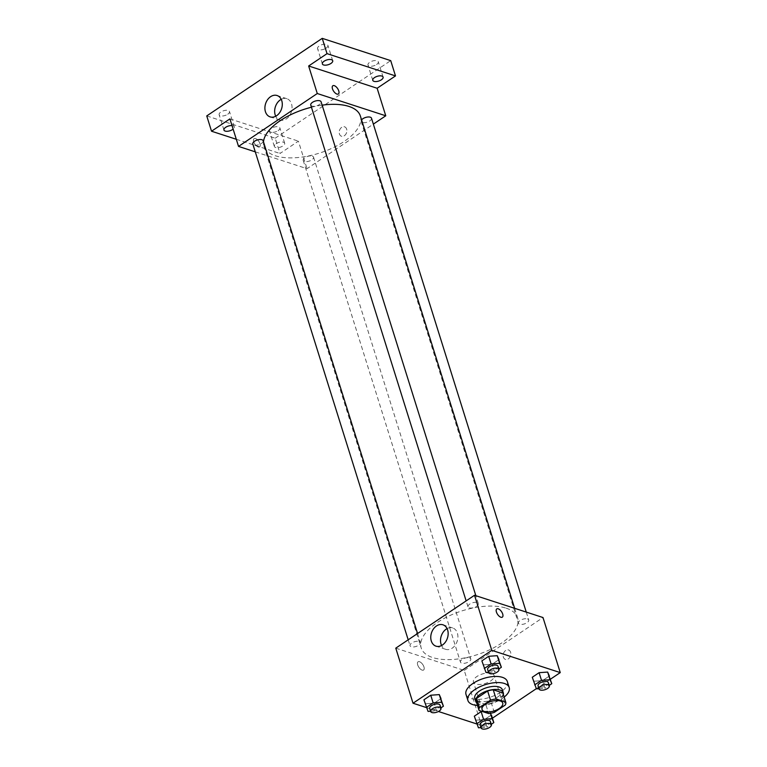 <?xml version="1.0" encoding="UTF-8"?>
<svg xmlns="http://www.w3.org/2000/svg" width="767" height="767" viewBox="0 0 767 767"><rect width="100%" height="100%" fill="white"/><g stroke="black" fill="none" stroke-linecap="round" stroke-linejoin="round"><path stroke-width="0.58" stroke-dasharray="3.83 2.88" d="M491.647 673.445A10.824 4.966 -17.4 0 1 494.101 675.497A10.824 4.966 -17.4 0 1 485.252 683.474A10.824 4.966 -17.4 0 1 473.44 681.968A10.824 4.966 -17.4 0 1 479.423 675.104A10.824 4.966 -17.4 0 1 491.647 673.445M494.293 712.39L491.417 703.214L502.462 695.794L505.338 704.969M502.855 692.927A13.969 6.414 -17.4 0 1 502.462 695.794M491.417 703.214A13.969 6.414 -17.4 0 1 485.799 704.384L488.675 713.559M476.182 701.259L485.799 704.384M476.69 702.86A14.429 6.625 162.6 0 0 498.655 700.06A14.429 6.625 162.6 0 0 503.353 694.499M502.337 689.715A14.429 6.625 -17.4 0 1 497.697 697.002A14.429 6.625 -17.4 0 1 483.709 701.642A14.429 6.625 -17.4 0 1 474.792 698.353M504.159 697.098A21.649 9.933 -17.4 0 1 477.496 705.448M507.303 681.441A21.649 9.933 -17.4 0 1 489.614 697.395A21.649 9.933 -17.4 0 1 465.991 694.384M478.445 727.806L474.322 716.196L476.048 720.155L484.591 719.532L491.417 714.949L484.591 719.532L486.987 727.183L491.273 724.307M489.691 710.99L490.688 713.281L489.691 710.99L482.395 711.517L489.691 710.99L490.42 713.329M428.044 711.412L423.921 699.801L425.647 703.761L434.189 703.147L441.015 698.564L434.189 703.147L436.586 710.788L440.872 707.912M426.366 707.558L438.436 711.488M476.767 723.952L481.513 725.496L492.424 718.171M536.315 688.68L550.38 679.236M536.401 688.871L532.279 677.261L534.005 681.23L542.547 680.607L549.373 676.024L542.547 680.607L544.944 688.258L549.23 685.372M486 672.486L481.877 660.876L483.603 664.836L492.146 664.212L498.972 659.639L492.146 664.212L494.542 671.863L498.828 668.987M395.772 648.153L464.256 670.425L481.513 725.496M464.256 670.425L542.998 617.531M510.592 652.266A4.957 3.701 -72 0 0 508.521 649.965A4.957 3.701 -72 0 0 503.459 653.542A4.957 3.701 -72 0 0 505.453 659.409A4.957 3.701 -72 0 0 509.614 657.597A4.957 3.701 -72 0 0 510.592 652.266A4.957 3.701 -72 0 0 508.511 649.965A4.957 3.701 -72 0 0 503.459 653.542A4.957 3.701 -72 0 0 505.443 659.409A4.957 3.701 -72 0 0 509.614 657.597A4.957 3.701 -72 0 0 510.592 652.266M506.134 608.164A50.517 23.173 -17.4 0 1 517.591 617.742A50.517 23.173 -17.4 0 1 476.317 654.96A50.517 23.173 -17.4 0 1 421.188 647.952A50.517 23.173 -17.4 0 1 449.117 615.901A50.517 23.173 -17.4 0 1 506.134 608.164M419.146 641.471A5.417 2.483 -17.4 0 1 420.374 642.497A5.417 2.483 -17.4 0 1 415.954 646.485A5.417 2.483 -17.4 0 1 410.048 645.737A5.417 2.483 -17.4 0 1 413.039 642.295A5.417 2.483 -17.4 0 1 419.146 641.471M469.548 657.856A5.417 2.483 -17.4 0 1 470.775 658.882A5.417 2.483 -17.4 0 1 466.355 662.87A5.417 2.483 -17.4 0 1 460.449 662.122A5.417 2.483 -17.4 0 1 463.441 658.69A5.417 2.483 -17.4 0 1 469.548 657.856M527.504 618.931A5.417 2.483 -17.4 0 1 528.731 619.957A5.417 2.483 -17.4 0 1 524.312 623.945A5.417 2.483 -17.4 0 1 518.406 623.197A5.417 2.483 -17.4 0 1 521.397 619.765A5.417 2.483 -17.4 0 1 527.504 618.931M469.231 607.828A5.417 2.483 162.6 0 0 475.339 607.004A5.417 2.483 162.6 0 0 478.33 603.571A5.417 2.483 162.6 0 0 472.424 602.814A5.417 2.483 162.6 0 0 468.004 606.802A5.417 2.483 162.6 0 0 469.231 607.828M422.138 670.118A4.957 2.387 56.1 0 0 423.585 670.032A4.957 2.387 56.1 0 0 422.799 664.586A4.957 2.387 56.1 0 0 418.053 661.796A4.957 2.387 56.1 0 0 418.159 666.082A4.957 2.387 56.1 0 0 422.138 670.118A4.957 2.387 56.1 0 0 423.585 670.032A4.957 2.387 56.1 0 0 422.799 664.586A4.957 2.387 56.1 0 0 418.053 661.796A4.957 2.387 56.1 0 0 418.159 666.072A4.957 2.387 56.1 0 0 422.138 670.118M502.327 617.147L502.327 617.147A4.957 2.387 -123.9 0 1 497.572 614.357A4.957 2.387 -123.9 0 1 496.795 608.912L496.795 608.902M447.084 628.604A11.237 8.389 108 0 1 452.683 627.962A11.237 8.389 108 0 1 457.391 633.159A11.237 8.389 108 0 1 455.176 645.239A11.237 8.389 108 0 1 445.742 649.333A11.237 8.389 108 0 1 441.591 645.517M360.356 115.999A50.517 23.173 -17.4 0 1 319.082 153.218A50.517 23.173 -17.4 0 1 263.944 146.209A50.517 23.173 -17.4 0 1 263.493 141.895M311.45 107.236A50.517 23.173 -17.4 0 1 322.14 105.156M310.76 105.06A5.417 2.483 162.6 0 0 311.987 106.086A5.417 2.483 162.6 0 0 318.104 105.261A5.417 2.483 162.6 0 0 321.095 101.829M312.313 156.113A5.417 2.483 -17.4 0 1 313.54 157.139A5.417 2.483 -17.4 0 1 309.12 161.128A5.417 2.483 -17.4 0 1 303.205 160.38A5.417 2.483 -17.4 0 1 306.206 156.947A5.417 2.483 -17.4 0 1 312.313 156.113M371.496 118.214A5.417 2.483 -17.4 0 1 367.067 122.202A5.417 2.483 -17.4 0 1 361.161 121.454A5.417 2.483 -17.4 0 1 361.583 119.911M263.139 140.754A5.417 2.483 -17.4 0 1 258.719 144.742A5.417 2.483 -17.4 0 1 252.813 143.985M255.277 151.856L307.021 168.682L373.347 124.129M206.745 115.922L275.219 138.194L280.013 153.486L298.392 141.147L307.021 168.682M275.219 138.194L390.71 60.622M346.646 129.105A4.957 3.701 -72 0 0 344.565 126.814A4.957 3.701 -72 0 0 339.513 130.38A4.957 3.701 -72 0 0 341.497 136.248A4.957 3.701 -72 0 0 345.668 134.436A4.957 3.701 -72 0 0 346.646 129.105A4.957 3.701 -72 0 0 344.565 126.814A4.957 3.701 -72 0 0 339.513 130.38A4.957 3.701 -72 0 0 341.497 136.248A4.957 3.701 -72 0 0 345.668 134.436A4.957 3.701 -72 0 0 346.646 129.105M229.908 118.875L298.392 141.147M258.191 146.967A4.957 2.387 56.1 0 0 259.639 146.871A4.957 2.387 56.1 0 0 258.853 141.425A4.957 2.387 56.1 0 0 254.107 138.635A4.957 2.387 56.1 0 0 254.203 142.921A4.957 2.387 56.1 0 0 258.191 146.967A4.957 2.387 56.1 0 0 259.639 146.871A4.957 2.387 56.1 0 0 258.853 141.425A4.957 2.387 56.1 0 0 254.107 138.635A4.957 2.387 56.1 0 0 254.213 142.921A4.957 2.387 56.1 0 0 258.191 146.967M338.381 93.986L338.381 93.986A4.957 2.387 -123.9 0 1 333.626 91.196A4.957 2.387 -123.9 0 1 332.84 85.751L332.849 85.751M281.221 99.326A11.237 8.389 108 0 1 286.82 98.684A11.237 8.389 108 0 1 291.518 103.881A11.237 8.389 108 0 1 289.312 115.961A11.237 8.389 108 0 1 279.878 120.055A11.237 8.389 108 0 1 275.727 116.239M276.082 143.707A5.417 2.483 -17.4 0 1 281.326 141.962A5.417 2.483 -17.4 0 1 284.672 143.199A5.417 2.483 -17.4 0 1 280.252 147.187A5.417 2.483 -17.4 0 1 274.346 146.439A5.417 2.483 -17.4 0 1 276.082 143.707M232.008 125.587A5.417 2.483 -17.4 0 1 234.271 126.814A5.417 2.483 -17.4 0 1 233.12 129.105M236.303 139.278L280.013 153.486M227.741 114.245A5.417 2.483 162.6 0 0 229.477 111.512A5.417 2.483 162.6 0 0 226.131 110.275A5.417 2.483 162.6 0 0 220.886 112.02A5.417 2.483 162.6 0 0 219.151 114.753A5.417 2.483 162.6 0 0 222.497 115.99A5.417 2.483 162.6 0 0 227.741 114.245M326.167 48.129A5.417 2.483 162.6 0 0 327.912 45.397A5.417 2.483 162.6 0 0 324.566 44.16A5.417 2.483 162.6 0 0 319.321 45.905A5.417 2.483 162.6 0 0 317.576 48.637A5.417 2.483 162.6 0 0 320.922 49.874A5.417 2.483 162.6 0 0 326.167 48.129M376.568 64.524A5.417 2.483 162.6 0 0 378.304 61.791A5.417 2.483 162.6 0 0 374.967 60.555A5.417 2.483 162.6 0 0 369.723 62.3A5.417 2.483 162.6 0 0 367.978 65.022A5.417 2.483 162.6 0 0 371.324 66.259A5.417 2.483 162.6 0 0 376.568 64.524M278.133 130.639A5.417 2.483 162.6 0 0 279.878 127.907A5.417 2.483 162.6 0 0 276.532 126.67A5.417 2.483 162.6 0 0 271.288 128.405A5.417 2.483 162.6 0 0 269.553 131.138A5.417 2.483 162.6 0 0 272.899 132.375A5.417 2.483 162.6 0 0 278.133 130.639M488.521 672.304L494.542 671.863M497.984 666.283A5.417 2.483 -17.4 0 1 493.564 670.272A5.417 2.483 -17.4 0 1 487.659 669.524M483.603 664.836L492.146 664.212M430.575 711.23L436.586 710.788M440.028 705.218A5.417 2.483 -17.4 0 1 435.608 709.197A5.417 2.483 -17.4 0 1 429.702 708.449M425.647 703.761L434.189 703.147M538.923 688.689L544.944 688.258M548.386 682.678A5.417 2.483 -17.4 0 1 543.966 686.666A5.417 2.483 -17.4 0 1 538.06 685.909M534.005 681.23L542.547 680.607M480.967 727.615L486.987 727.183M490.429 721.603A5.417 2.483 -17.4 0 1 486.01 725.592A5.417 2.483 -17.4 0 1 480.104 724.844M476.048 720.155L484.591 719.532M502.73 703.032L494.101 675.497M482.069 709.504L473.44 681.968M452.683 627.962L442.933 624.798M445.742 649.333L435.992 646.159M263.944 146.209L421.188 647.952M514.638 608.308L517.591 617.742M478.33 603.571L475.866 595.7M468.004 606.802L466.144 600.887M303.205 160.38L460.449 662.122M313.54 157.139L470.775 658.882M361.161 121.454L518.406 623.197M526.267 612.095L528.731 619.957M408.188 639.822L410.048 645.737M417.564 633.523L420.374 642.497M286.82 98.684L277.069 95.52M279.878 120.055L270.118 116.881M284.672 143.199L279.878 127.907M274.346 146.439L269.553 131.138M383.097 77.084L378.304 61.791M372.772 80.324L367.978 65.022M332.705 60.698L327.912 45.397M322.37 63.939L317.576 48.637M234.271 126.814L229.477 111.512M223.945 130.045L219.151 114.753"/><path stroke-width="1.15" d="M500.276 700.98A10.824 4.966 -17.4 0 1 502.73 703.032A10.824 4.966 -17.4 0 1 493.881 711.009A10.824 4.966 -17.4 0 1 482.069 709.504A10.824 4.966 -17.4 0 1 488.052 702.639A10.824 4.966 -17.4 0 1 500.276 700.98M490.506 700.146L479.452 707.567A13.969 6.414 -17.4 0 0 479.059 710.434L488.675 713.559A13.969 6.414 -17.4 0 0 494.293 712.39L505.338 704.969A13.969 6.414 -17.4 0 0 505.731 702.102L496.124 698.977A13.969 6.414 -17.4 0 0 490.506 700.146L487.63 690.971L476.575 698.392L479.452 707.567M505.731 702.102L502.855 692.927L493.248 689.801L496.124 698.977M479.059 710.434L476.182 701.259A13.969 6.414 -17.4 0 1 476.575 698.392M487.63 690.971A13.969 6.414 -17.4 0 1 493.248 689.801M503.353 694.499A14.429 6.625 162.6 0 0 503.296 692.774A14.429 6.625 162.6 0 0 487.544 690.77A14.429 6.625 162.6 0 0 475.751 701.412A14.429 6.625 162.6 0 0 476.69 702.86M475.751 701.412L474.792 698.353A14.429 6.625 -17.4 0 1 482.769 689.188A14.429 6.625 -17.4 0 1 499.058 686.983A14.429 6.625 -17.4 0 1 502.337 689.715L503.296 692.774M477.496 705.448A21.649 9.933 -17.4 0 1 467.908 700.511A21.649 9.933 -17.4 0 1 479.874 686.772A21.649 9.933 -17.4 0 1 504.312 683.455A21.649 9.933 -17.4 0 1 509.221 687.558A21.649 9.933 -17.4 0 1 504.159 697.098M467.908 700.511L465.991 694.384A21.649 9.933 -17.4 0 1 477.956 680.655A21.649 9.933 -17.4 0 1 502.395 677.338A21.649 9.933 -17.4 0 1 507.303 681.441L509.221 687.558M491.273 724.307L493.814 722.6L492.088 718.641L483.536 719.264L481.139 711.613L482.395 711.517L481.139 711.613L474.322 716.196L478.445 727.806L480.967 727.615M491.417 714.949L493.814 722.6M440.872 707.912L443.412 706.215L439.29 694.605L430.738 695.228L423.921 699.801L428.044 711.412L430.575 711.23M550.38 679.236L560.255 672.601L491.781 650.339L413.029 703.224L426.366 707.558M438.436 711.488L476.767 723.952M492.424 718.171L536.315 688.68M549.23 685.372L551.77 683.675L547.638 672.065L539.096 672.688L532.279 677.261L536.401 688.871L538.923 688.689M498.828 668.987L501.369 667.28L497.246 655.68L488.694 656.293L481.877 660.876L486 672.486L488.521 672.304M413.029 703.224L395.772 648.153L474.524 595.269L542.998 617.531L560.255 672.601M474.524 595.269L491.781 650.339M447.631 629.985A11.237 8.389 108 0 1 445.426 642.075A11.237 8.389 108 0 1 435.992 646.159A11.237 8.389 108 0 1 431.485 632.88A11.237 8.389 108 0 1 442.933 624.798A11.237 8.389 108 0 1 447.631 629.985M496.795 608.912A4.957 2.387 -123.9 0 1 498.243 608.816A4.957 2.387 -123.9 0 1 502.222 612.862A4.957 2.387 -123.9 0 1 502.327 617.147A4.957 2.387 -123.9 0 1 497.572 614.357A4.957 2.387 -123.9 0 1 496.795 608.902A4.957 2.387 -123.9 0 1 498.243 608.816A4.957 2.387 -123.9 0 1 502.222 612.862A4.957 2.387 -123.9 0 1 502.327 617.147M441.591 645.517A11.237 8.389 108 0 1 447.084 628.604M322.14 105.156A50.517 23.173 -17.4 0 1 348.899 106.421A50.517 23.173 -17.4 0 1 360.356 115.999L514.638 608.308M263.493 141.895A50.517 23.173 -17.4 0 1 311.45 107.236M475.866 595.7L321.095 101.829A5.417 2.483 162.6 0 0 315.189 101.071A5.417 2.483 162.6 0 0 310.76 105.06L466.144 600.887M361.583 119.911A5.417 2.483 -17.4 0 1 370.269 117.188A5.417 2.483 -17.4 0 1 371.496 118.214L526.267 612.095M408.188 639.822L252.813 143.985A5.417 2.483 -17.4 0 1 255.804 140.553A5.417 2.483 -17.4 0 1 261.911 139.728A5.417 2.483 -17.4 0 1 263.139 140.754L417.564 633.523M373.347 124.129L385.763 115.788L317.279 93.526L238.537 146.411L255.277 151.856M327.03 53.652L322.236 38.35L390.71 60.622L395.504 75.914L327.03 53.652L308.65 65.991L317.279 93.526M385.763 115.788L377.134 88.253L395.504 75.914M322.236 38.35L206.745 115.922L211.539 131.224L236.303 139.278M238.537 146.411L229.908 118.875L211.539 131.224M281.767 100.707A11.237 8.389 108 0 1 279.562 112.797A11.237 8.389 108 0 1 270.118 116.881A11.237 8.389 108 0 1 265.622 103.603A11.237 8.389 108 0 1 277.069 95.52A11.237 8.389 108 0 1 281.767 100.707M377.134 88.253L308.65 65.991M334.297 85.664A4.957 2.387 -123.9 0 1 338.276 89.701A4.957 2.387 -123.9 0 1 338.381 93.986A4.957 2.387 -123.9 0 1 333.626 91.196A4.957 2.387 -123.9 0 1 332.849 85.751A4.957 2.387 -123.9 0 1 334.297 85.664M332.84 85.751A4.957 2.387 -123.9 0 1 334.287 85.664A4.957 2.387 -123.9 0 1 338.276 89.71A4.957 2.387 -123.9 0 1 338.381 93.986M275.727 116.239A11.237 8.389 108 0 1 281.221 99.326M233.12 129.105A5.417 2.483 -17.4 0 1 227.684 131.253A5.417 2.483 -17.4 0 1 223.945 130.045A5.417 2.483 -17.4 0 1 225.68 127.312A5.417 2.483 -17.4 0 1 232.008 125.587M374.517 77.592A5.417 2.483 -17.4 0 1 379.761 75.847A5.417 2.483 -17.4 0 1 383.097 77.084A5.417 2.483 -17.4 0 1 378.677 81.072A5.417 2.483 -17.4 0 1 372.772 80.324A5.417 2.483 -17.4 0 1 374.517 77.592M324.115 61.207A5.417 2.483 -17.4 0 1 329.359 59.462A5.417 2.483 -17.4 0 1 332.705 60.698A5.417 2.483 -17.4 0 1 328.276 64.687A5.417 2.483 -17.4 0 1 322.37 63.939A5.417 2.483 -17.4 0 1 324.115 61.207M501.369 667.28L499.643 663.321L491.091 663.944L484.274 668.527M488.617 672.582L487.659 669.524A5.417 2.483 -17.4 0 1 490.65 666.092A5.417 2.483 -17.4 0 1 496.757 665.257A5.417 2.483 -17.4 0 1 497.984 666.283L498.943 669.342A5.417 2.483 -17.4 0 1 494.523 673.33A5.417 2.483 -17.4 0 1 488.617 672.582A5.417 2.483 -17.4 0 1 491.609 669.15A5.417 2.483 -17.4 0 1 497.716 668.316A5.417 2.483 -17.4 0 1 498.943 669.342M498.972 659.639L497.246 655.68L499.643 663.321M497.246 655.68L488.694 656.293L491.091 663.944M488.694 656.293L481.877 660.876M443.412 706.215L441.687 702.256L433.134 702.869L426.318 707.452M430.661 711.508L429.702 708.449A5.417 2.483 -17.4 0 1 432.693 705.017A5.417 2.483 -17.4 0 1 438.801 704.192A5.417 2.483 -17.4 0 1 440.028 705.218L440.987 708.277A5.417 2.483 -17.4 0 1 436.567 712.265A5.417 2.483 -17.4 0 1 430.661 711.508A5.417 2.483 -17.4 0 1 433.652 708.075A5.417 2.483 -17.4 0 1 439.759 707.251A5.417 2.483 -17.4 0 1 440.987 708.277M441.015 698.564L439.29 694.605L441.687 702.256M439.29 694.605L430.738 695.228L433.134 702.869M430.738 695.228L423.921 699.801M551.77 683.675L550.035 679.715L541.492 680.329L534.676 684.912M539.019 688.967L538.06 685.909A5.417 2.483 -17.4 0 1 541.051 682.477A5.417 2.483 -17.4 0 1 547.159 681.652A5.417 2.483 -17.4 0 1 548.386 682.678L549.345 685.736A5.417 2.483 -17.4 0 1 544.925 689.725A5.417 2.483 -17.4 0 1 539.019 688.967A5.417 2.483 -17.4 0 1 542.01 685.535A5.417 2.483 -17.4 0 1 548.117 684.71A5.417 2.483 -17.4 0 1 549.345 685.736M549.373 676.024L547.638 672.065L550.035 679.715M547.638 672.065L539.096 672.688L541.492 680.329M539.096 672.688L532.279 677.261M483.536 719.264L476.719 723.837M481.062 727.902L480.104 724.844A5.417 2.483 -17.4 0 1 483.095 721.402A5.417 2.483 -17.4 0 1 489.202 720.577A5.417 2.483 -17.4 0 1 490.429 721.603L491.388 724.662A5.417 2.483 -17.4 0 1 486.968 728.65A5.417 2.483 -17.4 0 1 481.062 727.902A5.417 2.483 -17.4 0 1 484.054 724.47A5.417 2.483 -17.4 0 1 490.161 723.636A5.417 2.483 -17.4 0 1 491.388 724.662M490.42 713.329L492.088 718.641M481.139 711.613L474.322 716.196"/></g></svg>
